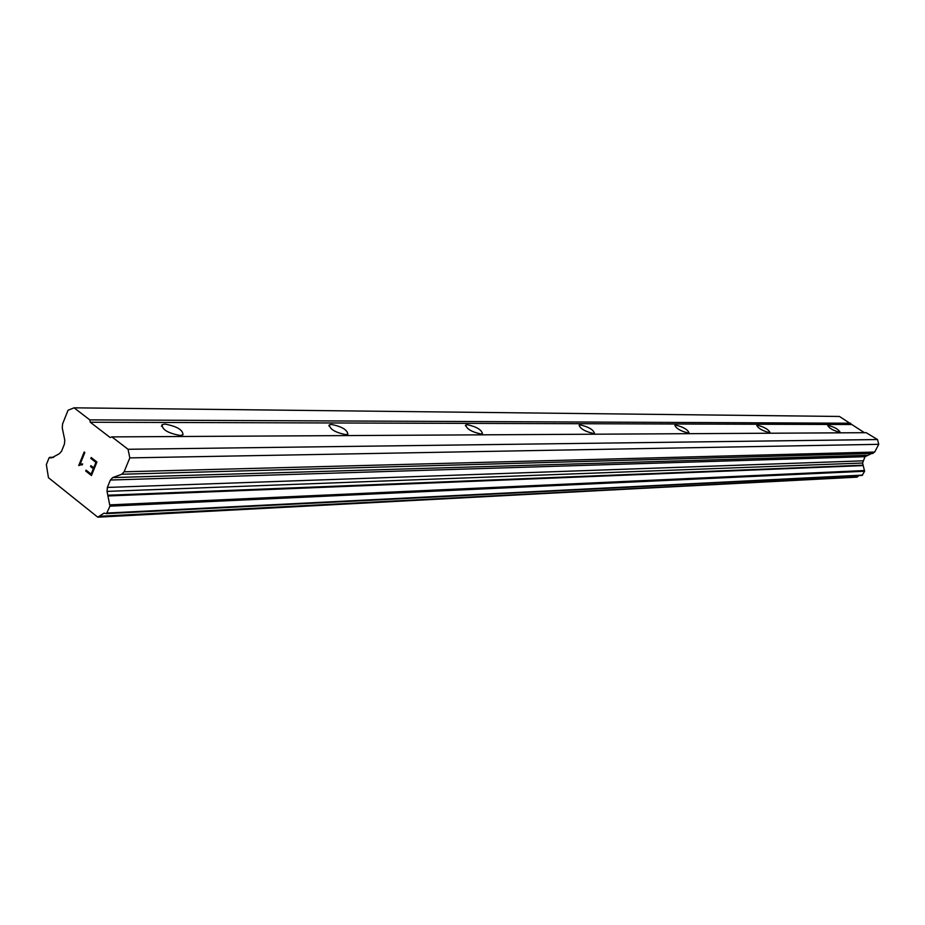 <?xml version="1.0" encoding="UTF-8"?>
<svg xmlns="http://www.w3.org/2000/svg" width="925" height="925" viewBox="0 0 925 925"><rect width="100%" height="100%" fill="white"/><g stroke="black" fill="none" stroke-linecap="round" stroke-linejoin="round"><path stroke-width="1.39" d="M164.962 424.078C177.01 426.344 183.011 429.928 182.953 434.842L180.155 435.467C168.049 433.212 162.037 429.628 162.095 424.691L164.962 424.078M331.393 424.413C341.811 426.552 347.303 429.813 347.858 434.183L345.823 434.646C335.359 432.518 329.855 429.258 329.3 424.876L331.393 424.413M467.264 424.691C476.433 426.714 481.497 429.697 482.468 433.628L480.942 433.987C471.75 431.963 466.674 428.98 465.703 425.049L467.264 424.691M580.299 424.922C588.473 426.841 593.179 429.582 594.428 433.143L593.26 433.432C585.074 431.512 580.357 428.772 579.096 425.199L580.299 424.922M675.805 425.118C683.159 426.945 687.564 429.489 689.009 432.738L688.096 432.958C680.719 431.142 676.314 428.599 674.868 425.338L675.805 425.118M757.552 425.28C764.247 427.026 768.386 429.385 769.97 432.38L769.242 432.565C762.535 430.83 758.396 428.46 756.812 425.465L757.552 425.28M828.337 425.431C834.466 427.084 838.374 429.304 840.039 432.067L839.449 432.218C833.309 430.564 829.401 428.344 827.736 425.569L828.337 425.431M111.913 436.889L866.205 432.692L877.524 439.548L878.75 444.324L874.692 452.059L124.1 471.796L121.799 474.248L112.688 477.589L110.399 480.029L107.369 487.429L107.034 491.383L109.959 506.172L106.525 513.595L104.016 513.155L97.761 517.179L48.458 477.705L46.354 464.627L49.06 457.852L51.893 457.771L59.316 453.724L61.513 451.319L64.449 444L64.773 440.092L62.253 427.87L62.576 423.962L68.045 410.249L74.081 407.821L89.783 419.881L90.292 422.239L110.168 437.537L111.913 436.889L128.043 449.284L129.824 457.887L124.1 471.796M106.687 513.548L862.158 475.415L864.609 471.253L862.586 463.032L865.002 456.696L874.692 452.059M858.943 475.577L857.325 476.953L99.703 516.266M97.761 517.179L857.325 476.953M74.081 407.821L839.426 416.458L864.401 432.703M91.147 474.12L93.344 468.709L91.17 474.12L86.083 470.131L85.736 471.022L86.083 470.131M93.344 468.709L90.569 466.535L93.367 468.709M90.569 466.535L90.939 465.633L90.592 466.535M90.939 465.633L93.726 467.807L95.911 462.396L93.726 467.807M95.911 462.396L90.823 458.418L95.934 462.396M91.205 457.528L90.847 458.418L91.193 457.517L96.94 462.003L91.436 475.542L85.713 471.022L91.448 475.531M81.018 464.801L78.729 465.506L84.175 452.013L84.834 452.522L80.082 464.269L82.637 463.945L82.256 464.893L81.018 464.801L82.256 464.893M84.187 452.024L78.879 465.599M80.082 464.269L81.261 463.83M877.524 439.548L128.043 449.284M878.75 444.324L129.824 457.887M863.141 465.183L107.832 495.233M863.256 465.587L107.994 495.973M862.597 475.103L107.138 513.04M850.584 423.211L89.783 419.881M850.931 424.529L90.292 422.239M873.05 453.435L121.799 474.248M866.621 455.331L112.688 477.589M865.002 456.696L110.399 480.029M862.84 460.835L107.369 487.429M862.586 463.032L107.034 491.383M864.505 470.536L109.797 504.877M864.609 471.253L109.959 506.172M857.036 477.161L99.31 516.636M53.604 457.332L49.915 457.389M465.703 425.049L465.379 425.754M329.3 424.876L328.861 425.905M162.095 424.691L161.459 426.217M862.158 475.415L106.525 513.595M53.708 457.274L49.661 457.343"/></g></svg>

